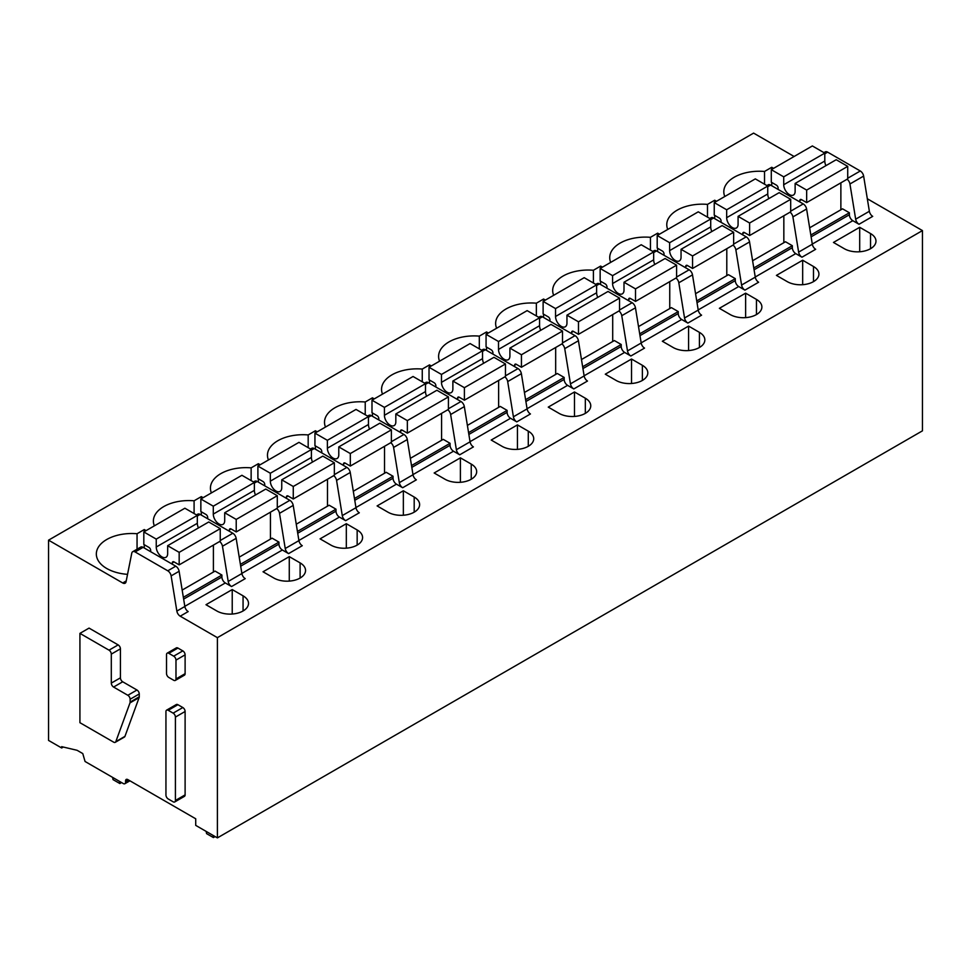 <?xml version="1.0" encoding="UTF-8"?>
<svg xmlns="http://www.w3.org/2000/svg" width="971" height="971" viewBox="0 0 971 971"><rect width="100%" height="100%" fill="white"/><g stroke="black" fill="none" stroke-linecap="round" stroke-linejoin="round"><path stroke-width="1.46" d="M175.411 717.083L175.411 800.48A3.229 1.869 60 0 1 174.744 801.949A3.229 1.869 60 0 1 173.129 801.791L168.226 798.963A3.229 1.869 60 0 1 165.944 795.006L165.944 711.622A3.229 1.869 60 0 1 166.611 710.141A3.229 1.869 60 0 1 168.226 710.299L173.129 713.139A3.229 1.869 60 0 1 175.411 717.083L185.109 711.488L185.109 794.873A3.229 1.869 60 0 1 184.441 796.354L174.744 801.949M166.611 710.141L176.309 704.545A3.229 1.869 60 0 1 177.924 704.703L182.827 707.543A3.229 1.869 60 0 1 185.109 711.488M128.985 780.259L125.562 782.238L125.562 780.915A3.229 1.869 60 0 1 126.23 779.434A3.229 1.869 60 0 1 127.844 779.604L195.717 818.784L195.717 825.374L217.395 837.888L217.395 637.656L180.205 616.184L188.192 611.572A4.843 2.792 -120 0 1 184.842 606.487L179.113 571.276A4.843 2.792 -120 0 0 175.763 566.19L167.777 570.802L135.127 551.953A4.843 2.792 60 0 0 132.711 551.71A4.843 2.792 60 0 0 131.777 553.167L126.06 581.763A4.843 2.792 60 0 1 125.125 583.219A4.843 2.792 60 0 1 122.71 582.976L48.55 540.167L48.55 740.412L61.671 747.986L61.671 746.663L77.073 750.292L82.778 753.581L85.06 761.482L123.281 783.548A3.229 1.869 60 0 0 124.895 783.706L129.92 780.805M125.562 782.238A3.229 1.869 60 0 1 124.895 783.706M180.205 616.184A4.843 2.792 60 0 1 176.856 611.099L171.127 575.888L179.113 571.276M167.777 570.802A4.843 2.792 60 0 1 171.127 575.888M120.428 677.831A3.229 1.869 60 0 0 122.71 681.788L136.972 690.017A3.229 1.869 60 0 1 139.254 693.974L139.254 696.814A3.229 1.869 60 0 1 139.12 697.615L124.943 736.37A3.229 1.869 60 0 1 124.397 737.05L115.27 742.317A3.229 1.869 60 0 1 113.656 742.16L79.925 722.691L79.925 633.371L109.019 650.169A3.229 1.869 60 0 1 111.301 654.114L111.301 683.099L120.428 677.831L120.428 648.846L111.301 654.114M79.925 633.371L89.053 628.103L118.146 644.902A3.229 1.869 60 0 1 120.428 648.846M167.182 653.167L176.309 647.9A3.229 1.869 60 0 1 177.924 648.058L182.827 650.886A3.229 1.869 60 0 1 185.109 654.842L185.109 673.68A3.229 1.869 60 0 1 184.441 675.161L175.314 680.428A3.229 1.869 60 0 1 173.7 680.27L168.796 677.442A3.229 1.869 60 0 1 166.514 673.486L166.514 654.648A3.229 1.869 60 0 1 167.182 653.167A3.229 1.869 60 0 1 168.796 653.325L173.7 656.165A3.229 1.869 60 0 1 175.982 660.11L185.109 654.842M182.172 590.077L215.064 571.094L221.91 575.05L183.349 597.299M221.91 575.05L221.91 577.017L183.64 599.107M184.818 606.341L225.321 582.952A4.843 2.792 60 0 1 221.91 577.017M225.321 582.952L231.547 586.545A4.843 2.792 60 0 1 228.197 581.459L241.888 573.545L236.159 538.347A4.843 2.792 -120 0 0 232.809 533.261L200.16 514.412A4.843 2.792 -120 0 0 197.744 514.169L196.458 514.909M241.888 573.545A4.843 2.792 -120 0 0 245.238 578.631L231.547 586.545M239.218 557.148L272.098 538.165L278.944 542.109L278.944 544.088L240.687 566.178M241.864 573.4L282.367 550.011A4.843 2.792 60 0 1 278.944 544.088M282.367 550.011L288.593 553.604A4.843 2.792 60 0 1 285.231 548.518L279.514 513.319L293.206 505.406A4.843 2.792 60 0 0 289.856 500.32L257.206 481.47A4.843 2.792 60 0 0 254.778 481.24L253.504 481.968M276.686 508.573A4.843 2.792 60 0 1 279.514 513.319M278.944 542.109L240.395 564.369M228.197 581.459L222.468 546.248A4.843 2.792 60 0 0 219.64 541.502M288.593 553.604L302.272 545.702A4.843 2.792 60 0 1 298.922 540.616L293.206 505.406M217.395 637.656L922.45 230.588L922.45 430.833L217.395 837.888M922.45 230.588L867.321 198.764M794.108 156.489L753.605 133.112L48.55 540.167M296.264 524.206L329.145 505.223L335.99 509.18L335.99 511.159A4.843 2.792 60 0 0 339.413 517.082L345.627 520.674A4.843 2.792 60 0 1 342.278 515.589L336.561 480.378L350.252 472.476A4.843 2.792 -120 0 0 346.89 467.391L314.252 448.541A4.843 2.792 -120 0 0 311.825 448.299L310.55 449.039M333.721 475.644A4.843 2.792 60 0 1 336.561 480.378M342.278 515.589L355.969 507.687L350.252 472.476M355.969 507.687A4.843 2.792 -120 0 0 359.319 512.773L345.627 520.674M353.298 491.277L386.191 472.294L393.037 476.239L393.037 478.218A4.843 2.792 60 0 0 396.459 484.153L402.674 487.733A4.843 2.792 60 0 1 399.324 482.648L393.595 447.449L407.286 439.547A4.843 2.792 -120 0 0 403.936 434.462L371.286 415.612A4.843 2.792 -120 0 0 368.871 415.37L367.584 416.11M390.767 442.703A4.843 2.792 60 0 1 393.595 447.449M399.324 482.648L413.015 474.746L407.286 439.547M413.015 474.746A4.843 2.792 -120 0 0 416.365 479.832L402.674 487.733M410.345 458.348L443.225 439.353L450.071 443.31L450.071 445.288A4.843 2.792 60 0 0 453.493 451.212L459.72 454.804A4.843 2.792 60 0 1 456.37 449.719L450.641 414.52L464.332 406.606A4.843 2.792 -120 0 0 460.982 401.521L428.332 382.671A4.843 2.792 -120 0 0 425.917 382.428L424.63 383.169M447.813 409.774A4.843 2.792 60 0 1 450.641 414.52M456.37 449.719L470.061 441.817L464.332 406.606M470.061 441.817A4.843 2.792 -120 0 0 473.411 446.903L459.72 454.804M467.391 425.407L500.271 406.424L507.117 410.381L507.117 412.347A4.843 2.792 60 0 0 510.54 418.283L516.766 421.875A4.843 2.792 60 0 1 513.404 416.79L507.687 381.579L521.378 373.677A4.843 2.792 -120 0 0 518.029 368.592L485.379 349.742A4.843 2.792 -120 0 0 482.951 349.499L481.677 350.24M504.859 376.845A4.843 2.792 60 0 1 507.687 381.579M513.404 416.79L527.095 408.888L521.378 373.677M527.095 408.888A4.843 2.792 -120 0 0 530.445 413.962L516.766 421.875M524.437 392.478L557.318 373.495L564.163 377.44L564.163 379.418A4.843 2.792 60 0 0 567.586 385.353L573.8 388.934A4.843 2.792 60 0 1 570.45 383.848L564.734 348.65L578.425 340.748A4.843 2.792 -120 0 0 575.063 335.65L542.413 316.801A4.843 2.792 -120 0 0 539.997 316.57L538.723 317.311M561.893 343.904A4.843 2.792 60 0 1 564.734 348.65M570.45 383.848L584.141 375.947L578.425 340.748M584.141 375.947A4.843 2.792 -120 0 0 587.491 381.033L573.8 388.934M581.471 359.549L614.364 340.554L621.209 344.511L621.209 346.489A4.843 2.792 60 0 0 624.632 352.412L630.847 356.005A4.843 2.792 60 0 1 627.497 350.919L621.768 315.709L635.459 307.807A4.843 2.792 -120 0 0 632.109 302.721L599.459 283.872A4.843 2.792 -120 0 0 597.044 283.629L595.757 284.369M618.94 310.975A4.843 2.792 60 0 1 621.768 315.709M627.497 350.919L641.188 343.018L635.459 307.807M641.188 343.018A4.843 2.792 -120 0 0 644.538 348.104L630.847 356.005M638.517 326.608L671.398 307.625L678.244 311.582L678.244 313.548A4.843 2.792 60 0 0 681.666 319.483L687.893 323.076A4.843 2.792 60 0 1 684.543 317.99L678.814 282.779L692.505 274.878A4.843 2.792 -120 0 0 689.155 269.792L656.505 250.943A4.843 2.792 -120 0 0 654.09 250.7L652.803 251.44M675.986 278.034A4.843 2.792 60 0 1 678.814 282.779M684.543 317.99L698.222 310.077L692.505 274.878M698.222 310.077A4.843 2.792 -120 0 0 701.584 315.162L687.893 323.076M695.564 293.679L728.444 274.696L735.29 278.641L735.29 280.619A4.843 2.792 60 0 0 738.713 286.542L744.927 290.135A4.843 2.792 60 0 1 741.577 285.049L735.86 249.85L749.551 241.937A4.843 2.792 -120 0 0 746.201 236.851L713.551 218.002A4.843 2.792 -120 0 0 711.124 217.771L709.85 218.499M733.032 245.105A4.843 2.792 60 0 1 735.86 249.85M741.577 285.049L755.268 277.148L749.551 241.937M755.268 277.148A4.843 2.792 -120 0 0 758.618 282.233L744.927 290.135M752.61 260.738L785.49 241.755L792.336 245.712L792.336 247.69A4.843 2.792 60 0 0 795.759 253.613L801.973 257.206A4.843 2.792 60 0 1 798.623 252.12L792.906 216.909L806.598 209.008A4.843 2.792 -120 0 0 803.235 203.922L770.586 185.073A4.843 2.792 -120 0 0 768.17 184.83L766.896 185.57M790.066 212.176A4.843 2.792 60 0 1 792.906 216.909M798.623 252.12L812.314 244.219L806.598 209.008M812.314 244.219A4.843 2.792 -120 0 0 815.664 249.304L801.973 257.206M809.644 227.809L842.537 208.826L849.382 212.77L849.382 214.749A4.843 2.792 60 0 0 852.805 220.684L859.019 224.265A4.843 2.792 60 0 1 855.669 219.191L849.941 183.98L863.632 176.079A4.843 2.792 -120 0 0 860.282 170.993L827.632 152.144A4.843 2.792 -120 0 0 825.216 151.901L823.93 152.641M847.113 179.234A4.843 2.792 60 0 1 849.941 183.98M855.669 219.191L869.361 211.277L863.632 176.079M869.361 211.277A4.843 2.792 -120 0 0 872.711 216.363L859.019 224.265M273.871 578.036A18.558 10.717 0 0 0 294.092 580.367A18.558 10.717 0 0 0 305.549 570.463A18.558 10.717 0 0 0 300.112 562.889L289.273 556.638L263.032 571.785L273.871 578.036M289.273 581.095L289.273 556.638M201.313 498.742L201.313 496.63L194.091 500.793A35.49 20.488 0 0 0 153.382 521.063A35.49 20.488 0 0 0 154.365 525.845M194.091 500.793L194.091 513.538M201.313 515.067L201.313 511.778M201.313 496.63L203.133 497.686M330.917 545.107A18.558 10.717 0 0 0 351.138 547.426A18.558 10.717 0 0 0 362.584 537.533A18.558 10.717 0 0 0 357.158 529.96L346.319 523.697L320.078 538.856L330.917 545.107M346.319 548.166L346.319 523.697M258.359 465.801L258.359 463.701L251.137 467.864A35.49 20.488 0 0 0 210.428 488.134A35.49 20.488 0 0 0 211.399 492.916M251.137 467.864L251.137 480.609M258.359 482.138L258.359 478.849M258.359 463.701L260.179 464.745M387.951 512.178A18.558 10.717 0 0 0 408.172 514.496A18.558 10.717 0 0 0 419.63 504.604A18.558 10.717 0 0 0 414.192 497.031L403.353 490.768L377.112 505.915L387.951 512.178M403.353 515.237L403.353 490.768M315.393 432.872L315.393 430.76L308.183 434.935A35.49 20.488 0 0 0 267.462 455.205A35.49 20.488 0 0 0 268.445 459.975M308.183 434.935L308.183 447.667M315.393 449.209L315.393 445.907M315.393 430.76L317.226 431.816M444.997 479.237A18.558 10.717 0 0 0 465.218 481.567A18.558 10.717 0 0 0 476.676 471.663A18.558 10.717 0 0 0 471.238 464.089L460.4 457.839L434.158 472.986L444.997 479.237M460.4 482.296L460.4 457.839M372.439 399.931L372.439 397.831L365.23 401.994A35.49 20.488 0 0 0 324.508 422.264A35.49 20.488 0 0 0 325.491 427.046M365.23 401.994L365.23 414.738M372.439 416.268L372.439 412.978M372.439 397.831L374.26 398.887M502.043 446.308A18.558 10.717 0 0 0 522.264 448.626A18.558 10.717 0 0 0 533.722 438.734A18.558 10.717 0 0 0 528.285 431.16L517.446 424.897L491.205 440.045L502.043 446.308M517.446 449.367L517.446 424.897M429.485 367.002L429.485 364.902L422.264 369.065A35.49 20.488 0 0 0 381.554 389.335A35.49 20.488 0 0 0 382.525 394.117M422.264 369.065L422.264 381.809M429.485 383.339L429.485 380.049M429.485 364.902L431.306 365.946M559.09 413.379A18.558 10.717 0 0 0 579.311 415.697A18.558 10.717 0 0 0 590.756 405.805A18.558 10.717 0 0 0 585.331 398.219L574.492 391.968L548.251 407.116L559.09 413.379M574.492 416.425L574.492 391.968M486.532 334.073L486.532 331.961L479.31 336.124A35.49 20.488 0 0 0 438.601 356.393A35.49 20.488 0 0 0 439.572 361.176M479.31 336.124L479.31 348.868M486.532 350.41L486.532 347.108M486.532 331.961L488.352 333.017M616.124 380.438A18.558 10.717 0 0 0 636.345 382.768A18.558 10.717 0 0 0 647.803 372.864A18.558 10.717 0 0 0 642.365 365.29L631.526 359.039L605.285 374.187L616.124 380.438M631.526 383.496L631.526 359.039M543.566 301.131L543.566 299.032L536.356 303.195A35.49 20.488 0 0 0 495.635 323.464A35.49 20.488 0 0 0 496.618 328.247M536.356 303.195L536.356 315.939M543.566 317.468L543.566 314.179M543.566 299.032L545.399 300.088M673.17 347.509A18.558 10.717 0 0 0 693.391 349.827A18.558 10.717 0 0 0 704.849 339.935A18.558 10.717 0 0 0 699.411 332.361L688.573 326.098L662.331 341.246L673.17 347.509M688.573 350.567L688.573 326.098M600.612 268.202L600.612 266.09L593.402 270.266A35.49 20.488 0 0 0 552.681 290.535A35.49 20.488 0 0 0 553.664 295.305M593.402 270.266L593.402 283.01M600.612 284.539L600.612 281.25M600.612 266.09L602.433 267.146M730.216 314.568A18.558 10.717 0 0 0 750.437 316.898A18.558 10.717 0 0 0 761.883 306.994A18.558 10.717 0 0 0 756.458 299.42L745.619 293.169L719.377 308.317L730.216 314.568M745.619 317.626L745.619 293.169M657.658 235.273L657.658 233.161L650.436 237.325A35.49 20.488 0 0 0 609.727 257.594A35.49 20.488 0 0 0 610.698 262.376M650.436 237.325L650.436 250.069M657.658 251.598L657.658 248.309M657.658 233.161L659.479 234.217M787.263 281.639A18.558 10.717 0 0 0 807.484 283.957A18.558 10.717 0 0 0 818.929 274.065A18.558 10.717 0 0 0 813.492 266.491L802.665 260.228L776.424 275.388L787.263 281.639M802.665 284.697L802.665 260.228M714.705 202.332L714.705 200.232L707.483 204.396A35.49 20.488 0 0 0 666.774 224.665A35.49 20.488 0 0 0 667.745 229.447M707.483 204.396L707.483 217.14M714.705 218.669L714.705 215.38M714.705 200.232L716.525 201.276M844.297 248.71A18.558 10.717 0 0 0 864.518 251.028A18.558 10.717 0 0 0 875.976 241.136A18.558 10.717 0 0 0 870.538 233.562L859.699 227.299L833.458 242.447L844.297 248.71M859.699 251.768L859.699 227.299M771.739 169.403L771.739 167.291L764.529 171.466A35.49 20.488 0 0 0 723.808 191.736A35.49 20.488 0 0 0 724.791 196.506M764.529 171.466L764.529 184.211M771.739 185.74L771.739 182.439M771.739 167.291L773.571 168.347M63.297 747.051L61.671 747.986M335.99 509.18L297.429 531.44M393.037 476.239L354.476 498.499M450.071 443.31L411.522 465.57M507.117 410.381L468.568 432.641M564.163 377.44L525.602 399.7M621.209 344.511L582.649 366.771M678.244 311.582L639.695 333.842M735.29 278.641L696.741 300.901M792.336 245.712L753.775 267.972M849.382 212.77L810.821 235.031M175.763 566.19L143.113 547.341A4.843 2.792 -120 0 0 140.698 547.098L132.711 551.71M205.986 604.715L232.227 589.567L243.066 595.83A18.558 10.717 0 0 1 248.503 603.404A18.558 10.717 0 0 1 237.045 613.296A18.558 10.717 0 0 1 216.824 610.977L205.986 604.715M232.227 614.036L232.227 589.567M144.266 531.671L144.266 529.559L137.057 533.734A35.49 20.488 0 0 0 96.335 554.004A35.49 20.488 0 0 0 106.737 568.496A35.49 20.488 0 0 0 127.541 574.346M144.266 529.559L146.087 530.615M137.057 533.734L137.057 549.21M144.266 548.008L144.266 544.707M175.982 660.11L175.982 678.947A3.229 1.869 60 0 1 175.314 680.428M122.71 681.788L113.583 687.055L127.844 695.285A3.229 1.869 60 0 1 130.126 699.241L130.126 702.082A3.229 1.869 60 0 1 129.993 702.883L115.816 741.638A3.229 1.869 60 0 1 115.27 742.317M113.583 687.055A3.229 1.869 60 0 1 111.301 683.099M799.813 201.944L799.813 200.621A2.415 1.396 60 0 1 800.31 199.516A2.415 1.396 60 0 1 801.524 199.638L806.658 202.599L806.658 190.085L795.128 183.434L795.128 191.069A8.071 4.661 60 0 1 793.465 195.025A8.071 4.661 60 0 1 787.25 192.865A8.071 4.661 60 0 1 783.718 184.745L783.718 176.843L771.29 169.67L771.29 182.184L776.424 185.145A2.415 1.396 60 0 1 778.135 188.107L778.135 189.43M806.658 190.085L847.719 166.369L847.719 178.882L806.658 202.599M840.874 209.785L840.874 182.839M825.933 165.653A8.071 4.661 60 0 1 824.792 161.04L824.792 153.127L812.363 145.953L771.29 169.67M824.792 153.127L783.718 176.843M847.719 166.369L836.201 159.717L795.128 183.434M742.766 234.873L742.766 233.562A2.415 1.396 60 0 1 743.264 232.445A2.415 1.396 60 0 1 744.478 232.567L749.612 235.528L749.612 223.014L738.081 216.363L738.081 223.998A8.071 4.661 60 0 1 736.419 227.967A8.071 4.661 60 0 1 730.204 225.806A8.071 4.661 60 0 1 726.672 217.686L726.672 209.772L714.243 202.599L714.243 215.113L719.377 218.074A2.415 1.396 60 0 1 721.089 221.036L721.089 222.359M749.612 223.014L790.685 199.31L790.685 211.824L749.612 235.528M783.84 242.714L783.84 215.768M768.886 198.582A8.071 4.661 60 0 1 767.745 193.969L767.745 186.068L755.317 178.882L714.243 202.599M767.745 186.068L726.672 209.772M790.685 199.31L779.155 192.659L738.081 216.363M685.72 267.802L685.72 266.491A2.415 1.396 60 0 1 686.218 265.386A2.415 1.396 60 0 1 687.432 265.508L692.566 268.469L692.566 255.956L681.047 249.304L681.047 256.927A8.071 4.661 60 0 1 679.372 260.896A8.071 4.661 60 0 1 673.158 258.735A8.071 4.661 60 0 1 669.638 250.615L669.638 242.714L657.197 235.528L657.197 248.042L662.331 251.016A2.415 1.396 60 0 1 664.043 253.977L664.043 255.288M692.566 255.956L733.639 232.239L733.639 244.753L692.566 268.469M726.793 275.643L726.793 248.71M711.852 231.511A8.071 4.661 60 0 1 710.711 226.898L710.711 218.997L698.27 211.824L657.197 235.528M710.711 218.997L669.638 242.714M733.639 232.239L722.121 225.588L681.047 249.304M628.674 300.743L628.674 299.42A2.415 1.396 60 0 1 629.184 298.315A2.415 1.396 60 0 1 630.385 298.437L635.52 301.398L635.52 288.885L624.001 282.233L624.001 289.868A8.071 4.661 60 0 1 622.338 293.837A8.071 4.661 60 0 1 616.112 291.664A8.071 4.661 60 0 1 612.592 283.544L612.592 275.643L600.151 268.469L600.151 280.983L605.285 283.945A2.415 1.396 60 0 1 606.996 286.906L606.996 288.229M635.52 288.885L676.593 265.168L676.593 277.682L635.52 301.398M669.747 308.584L669.747 281.639M654.806 264.452A8.071 4.661 60 0 1 653.665 259.84L653.665 251.938L641.224 244.753L600.151 268.469M653.665 251.938L612.592 275.643M676.593 265.168L665.074 258.517L624.001 282.233M571.64 333.672L571.64 332.361A2.415 1.396 60 0 1 572.137 331.245A2.415 1.396 60 0 1 573.351 331.366L578.485 334.327L578.485 321.814L566.955 315.162L566.955 322.797A8.071 4.661 60 0 1 565.292 326.766A8.071 4.661 60 0 1 559.078 324.605A8.071 4.661 60 0 1 555.546 316.485L555.546 308.584L543.117 301.398L543.117 313.912L548.251 316.874A2.415 1.396 60 0 1 549.962 319.847L549.962 321.158M578.485 321.814L619.547 298.109L619.547 310.623L578.485 334.327M612.701 341.513L612.701 314.568M597.76 297.381A8.071 4.661 60 0 1 596.619 292.769L596.619 284.867L584.19 277.682L543.117 301.398M596.619 284.867L555.546 308.584M619.547 298.109L608.028 291.458L566.955 315.162M514.594 366.613L514.594 365.29A2.415 1.396 60 0 1 515.091 364.186A2.415 1.396 60 0 1 516.305 364.307L521.439 367.269L521.439 354.755L509.909 348.104L509.909 355.738A8.071 4.661 60 0 1 508.246 359.695A8.071 4.661 60 0 1 502.031 357.534A8.071 4.661 60 0 1 498.511 349.414L498.511 341.513L486.07 334.327L486.07 346.853L491.205 349.815A2.415 1.396 60 0 1 492.916 352.776L492.916 354.087M521.439 354.755L562.512 331.038L562.512 343.552L521.439 367.269M555.667 374.442L555.667 347.509M540.713 330.31A8.071 4.661 60 0 1 539.573 325.71L539.573 317.796L527.144 310.623L486.07 334.327M539.573 317.796L498.511 341.513M562.512 331.038L550.982 324.387L509.909 348.104M457.547 399.542L457.547 398.219A2.415 1.396 60 0 1 458.045 397.115A2.415 1.396 60 0 1 459.259 397.236L464.393 400.198L464.393 387.684L452.874 381.033L452.874 388.667A8.071 4.661 60 0 1 451.199 392.636A8.071 4.661 60 0 1 444.985 390.476A8.071 4.661 60 0 1 441.465 382.356L441.465 374.442L429.024 367.269L429.024 379.782L434.158 382.744A2.415 1.396 60 0 1 435.87 385.705L435.87 387.028M464.393 387.684L505.466 363.967L505.466 376.493L464.393 400.198M498.621 407.383L498.621 380.438M483.679 363.251A8.071 4.661 60 0 1 482.538 358.639L482.538 350.737L470.098 343.552L429.024 367.269M482.538 350.737L441.465 374.442M505.466 363.967L493.948 357.316L452.874 381.033M400.501 432.471L400.501 431.16A2.415 1.396 60 0 1 401.011 430.056A2.415 1.396 60 0 1 402.212 430.165L407.347 433.139L407.347 420.613L395.828 413.962L395.828 421.596A8.071 4.661 60 0 1 394.165 425.565A8.071 4.661 60 0 1 387.939 423.405A8.071 4.661 60 0 1 384.419 415.285L384.419 407.383L371.99 400.198L371.99 412.711L377.112 415.673A2.415 1.396 60 0 1 378.824 418.647L378.824 419.958M407.347 420.613L448.42 396.908L448.42 409.422L407.347 433.139M441.574 440.312L441.574 413.379M426.633 396.18A8.071 4.661 60 0 1 425.492 391.568L425.492 383.666L413.051 376.493L371.99 400.198M425.492 383.666L384.419 407.383M448.42 396.908L436.901 390.257L395.828 413.962M343.467 465.412L343.467 464.089A2.415 1.396 60 0 1 343.965 462.985A2.415 1.396 60 0 1 345.178 463.106L350.313 466.068L350.313 453.554L338.782 446.903L338.782 454.537A8.071 4.661 60 0 1 337.119 458.494A8.071 4.661 60 0 1 330.905 456.334A8.071 4.661 60 0 1 327.373 448.214L327.373 440.312L314.944 433.139L314.944 445.653L320.078 448.614A2.415 1.396 60 0 1 321.789 451.576L321.789 452.899M350.313 453.554L391.374 429.837L391.374 442.351L350.313 466.068M384.528 473.253L384.528 446.308M369.587 429.121A8.071 4.661 60 0 1 368.446 424.509L368.446 416.595L356.017 409.422L314.944 433.139M368.446 416.595L327.373 440.312M391.374 429.837L379.855 423.186L338.782 446.903M286.421 498.341L286.421 497.031A2.415 1.396 60 0 1 286.918 495.914A2.415 1.396 60 0 1 288.132 496.035L293.266 498.997L293.266 486.483L281.748 479.832L281.748 487.466A8.071 4.661 60 0 1 280.073 491.435A8.071 4.661 60 0 1 273.858 489.275A8.071 4.661 60 0 1 270.339 481.155L270.339 473.241L257.898 466.068L257.898 478.582L263.032 481.543A2.415 1.396 60 0 1 264.743 484.505L264.743 485.828M293.266 486.483L334.34 462.779L334.34 475.292L293.266 498.997M327.494 506.182L327.494 479.237M312.541 462.05A8.071 4.661 60 0 1 311.4 457.438L311.4 449.537L298.971 442.351L257.898 466.068M311.4 449.537L270.339 473.241M334.34 462.779L322.809 456.115L281.748 479.832M229.374 531.271L229.374 529.96A2.415 1.396 60 0 1 229.872 528.855A2.415 1.396 60 0 1 231.086 528.964L236.22 531.938L236.22 519.424L224.702 512.761L224.702 520.395A8.071 4.661 60 0 1 223.027 524.364A8.071 4.661 60 0 1 216.812 522.204A8.071 4.661 60 0 1 213.292 514.084L213.292 506.182L200.851 498.997L200.851 511.511L205.986 514.484A2.415 1.396 60 0 1 207.697 517.446L207.697 518.757M236.22 519.424L277.293 495.708L277.293 508.221L236.22 531.938M270.448 539.111L270.448 512.178M255.507 494.979A8.071 4.661 60 0 1 254.366 490.367L254.366 482.466L241.925 475.292L200.851 498.997M254.366 482.466L213.292 506.182M277.293 495.708L265.775 489.056L224.702 512.761M172.328 564.212L172.328 562.889A2.415 1.396 60 0 1 172.838 561.784A2.415 1.396 60 0 1 174.04 561.906L179.174 564.867L179.174 552.353L167.655 545.702L167.655 553.336A8.071 4.661 60 0 1 165.992 557.293A8.071 4.661 60 0 1 159.766 555.133A8.071 4.661 60 0 1 156.246 547.013L156.246 539.111L143.817 531.938L143.817 544.452L148.939 547.413A2.415 1.396 60 0 1 150.663 550.375L150.663 551.698M179.174 552.353L220.247 528.637L220.247 541.15L179.174 564.867M213.402 572.053L213.402 545.107M198.46 527.921A8.071 4.661 60 0 1 197.319 523.308L197.319 515.407L184.878 508.221L143.817 531.938M197.319 515.407L156.246 539.111M220.247 528.637L208.729 521.985L167.655 545.702M215.113 836.577L213.402 837.56L206.556 833.604L206.192 831.419M213.402 837.56L213.037 835.376M121.569 782.565L119.858 783.548L113.012 779.604L112.636 777.407M119.858 783.548L119.482 781.364M185.109 794.873L175.411 800.48M173.129 713.139L182.827 707.543M177.924 704.703L168.226 710.299M236.159 538.347L222.468 546.248M220.247 540.507L232.809 533.261M200.16 514.412L197.319 516.05M254.366 483.109L257.206 481.47M289.856 500.32L277.293 507.578M298.922 540.616L285.231 548.518M811.113 236.839L849.382 214.749M812.29 244.073L852.805 220.684M754.079 269.78L792.336 247.69M755.244 277.002L795.759 253.613M697.032 302.709L735.29 280.619M698.21 309.931L738.713 286.542M639.986 335.638L678.244 313.548M641.163 342.872L681.666 319.483M582.94 368.579L621.209 346.489M584.117 375.801L624.632 352.412M525.906 401.509L564.163 379.418M527.071 408.73L567.586 385.353M468.859 434.438L507.117 412.347M470.037 441.671L510.54 418.283M411.813 467.379L450.071 445.288M412.991 474.601L453.493 451.212M354.767 500.308L393.037 478.218M355.944 507.542L396.459 484.153M297.733 533.249L335.99 511.159M298.898 540.471L339.413 517.082M300.112 578.036L300.112 562.889M357.158 545.107L357.158 529.96M414.192 512.178L414.192 497.031M471.238 479.237L471.238 464.089M528.285 446.308L528.285 431.16M585.331 413.379L585.331 398.219M642.365 380.438L642.365 365.29M699.411 347.509L699.411 332.361M756.458 314.568L756.458 299.42M813.492 281.639L813.492 266.491M870.538 248.71L870.538 233.562M125.562 780.915L127.844 779.604M311.4 450.18L314.252 448.541M346.89 467.391L334.34 474.637M368.446 417.251L371.286 415.612M403.936 434.462L391.374 441.708M425.492 384.31L428.332 382.671M460.982 401.521L448.42 408.779M482.538 351.381L485.379 349.742M518.029 368.592L505.466 375.838M539.573 318.452L542.413 316.801M575.063 335.65L562.512 342.909M596.619 285.51L599.459 283.872M632.109 302.721L619.547 309.98M653.665 252.581L656.505 250.943M689.155 269.792L676.593 277.038M710.711 219.652L713.551 218.002M746.201 236.851L733.639 244.109M767.745 186.711L770.586 185.073M803.235 203.922L790.685 211.168M824.792 153.782L827.632 152.144M860.282 170.993L847.719 178.239M243.066 610.977L243.066 595.83M126.218 580.949L122.71 582.976M135.127 551.953L143.113 547.341M184.842 606.487L176.856 611.099M182.827 650.886L173.7 656.165M177.924 648.058L168.796 653.325M175.982 678.947L185.109 673.68M130.126 699.241L139.254 693.974M127.844 695.285L136.972 690.017M109.019 650.169L118.146 644.902M139.254 696.814L130.126 702.082M115.816 741.638L124.943 736.37M129.993 702.883L139.12 697.615M799.813 200.621L801.524 199.638M824.792 161.04L783.718 184.745M742.766 233.562L744.478 232.567M767.745 193.969L726.672 217.686M685.72 266.491L687.432 265.508M710.711 226.898L669.638 250.615M628.674 299.42L630.385 298.437M653.665 259.84L612.592 283.544M571.64 332.361L573.351 331.366M596.619 292.769L555.546 316.485M514.594 365.29L516.305 364.307M539.573 325.71L498.511 349.414M457.547 398.219L459.259 397.236M482.538 358.639L441.465 382.356M400.501 431.16L402.212 430.165M425.492 391.568L384.419 415.285M343.467 464.089L345.178 463.106M368.446 424.509L327.373 448.214M286.421 497.031L288.132 496.035M311.4 457.438L270.339 481.155M229.374 529.96L231.086 528.964M254.366 490.367L213.292 514.084M172.328 562.889L174.04 561.906M197.319 523.308L156.246 547.013"/></g></svg>
